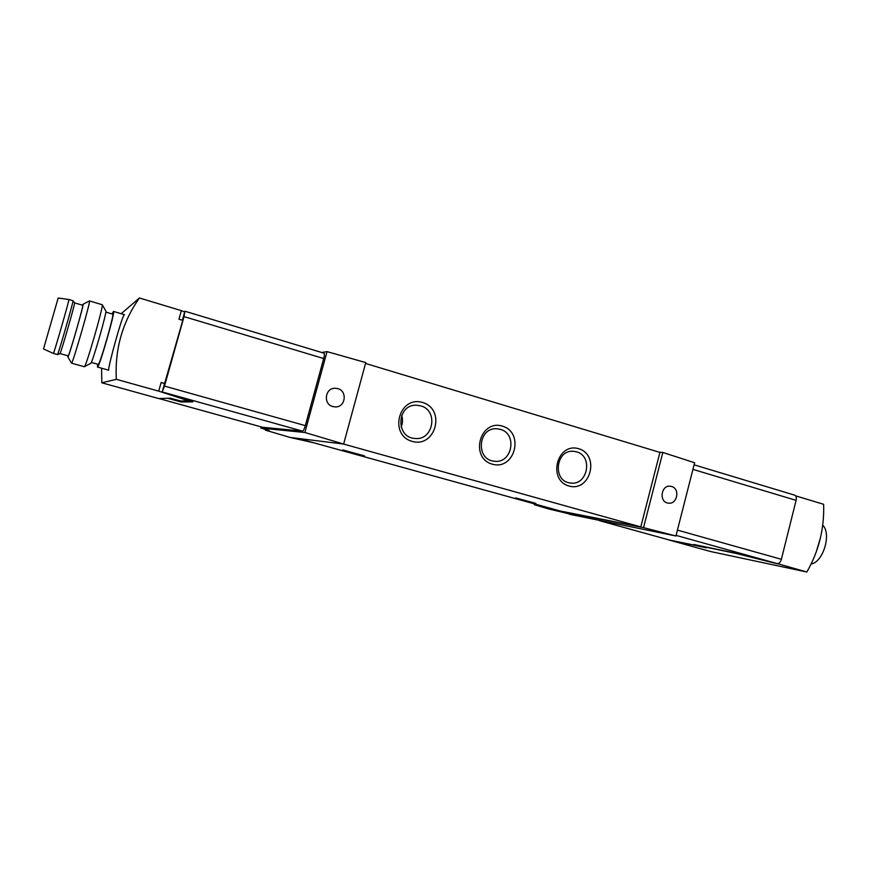 <?xml version="1.0" encoding="UTF-8"?>
<svg xmlns="http://www.w3.org/2000/svg" width="870" height="870" viewBox="0 0 870 870"><rect width="100%" height="100%" fill="white"/><g stroke="black" fill="none" stroke-linecap="round" stroke-linejoin="round"><path stroke-width="1.3" d="M314.157 442.895L290.08 437.436L265.383 430.139L269.167 430.541L260.869 428.094L304.881 432.488L327.044 351.621L365.781 362.594L343.628 444.048L304.881 432.488M577.136 515.79L548.089 508.787L534.321 504.698L542.206 506.025M534.441 503.871L534.321 504.698M669.759 540.139L703.961 547.056M703.906 547.274L693.923 544.5L735.498 553.135L777.312 563.64C779.096 563.706 780.455 562.259 781.38 559.301L796.093 500.348C796.648 497.564 796.18 495.835 794.691 495.16L794.43 495.106M158.992 398.558L262.653 427.29L159.003 398.558L167.671 398.264L181.025 401.973L192.846 401.864L162.168 391.957L182.994 319.66M569.371 514.235L675.936 535.985L643.539 527.633L662.831 452.454L694.619 462.742L675.936 535.985M548.089 508.787L643.539 527.633M559.443 510.799L548.046 507.645M290.08 437.436L343.628 444.048M309.492 441.601L296.333 438.208M659.112 452.172L662.831 452.454M560.215 511.005L297.975 438.415L560.193 511.005L640.798 526.905L659.928 452.411L365.552 363.442M162.168 391.957L164.495 386.084L184.038 316.615L184.864 311.275L182.559 319.486M181.025 401.973L181.308 400.961M262.653 427.29L302.553 431.128C303.391 430.857 304.304 429.03 305.316 425.626L323.694 358.538C324.499 355.406 324.608 353.622 324.031 353.187L323.912 353.187M321.748 352.502L327.044 351.621M260.869 428.094L261.207 426.898M535.866 503.382L515.616 497.89L535.866 503.382M364.519 455.902L342.758 449.953L364.519 455.902M343.422 444.015L640.798 526.905M578.702 448.724C557.137 442.08 547.187 480.033 568.98 486.025C590.491 492.311 600.191 454.901 578.702 448.724M502.371 426.115C479.838 419.177 469.528 457.935 492.289 464.188C514.768 470.746 524.817 432.564 502.371 426.115M422.602 402.484C399.047 395.241 388.357 434.826 412.152 441.373C435.652 448.224 446.071 409.237 422.602 402.484M401.135 427.018C402.777 423.201 402.951 419.307 401.657 415.349M420.667 405.844L416.404 405.213C396.763 404.267 395.274 437.61 414.914 438.447C433.369 440.894 438.752 410.303 420.667 405.844M500.283 429.345L496.987 428.779C478.108 426.942 475.281 459.773 494.193 461.198C512.082 464.167 517.889 433.684 500.283 429.345M576.484 451.834L573.841 451.334C555.734 448.953 552.069 481.208 570.241 482.97C587.511 486.243 593.547 456.032 576.484 451.834M337.756 388.607L335.08 388.248C324.956 387.922 322.966 404.245 332.851 406.584L335.505 406.932C345.597 407.203 347.587 391 337.756 388.607M671.553 486.482L670.596 486.276C661.026 484.503 658.612 502.207 668.301 503.121C677.251 504.774 680.405 488.635 671.553 486.482M105.803 312.091L112.708 314.124C114.786 312.906 99.887 364.856 98.299 364.356L91.306 362.409M121.202 313.711L139.417 297.986C122.365 322.27 114.677 349.381 116.352 379.32L101.823 382.8L101.572 368.228M112.11 313.95L113.491 311.427C115.797 310.035 99.256 367.705 97.527 367.064L108.696 370.196C107.238 369.902 122.833 312.199 124.573 314.712L113.513 311.427M182.928 319.638L182.722 320.356M182.798 320.377L178.948 319.236L181.362 310.633L139.417 297.986M165.017 383.572L161.146 382.485L158.71 391.141L116.352 379.32M181.362 310.633L184.657 312.025M101.823 382.8L158.721 398.569L170.139 398.177L180.677 400.972L188.67 400.842L158.71 391.141M161.146 382.485L164.691 383.67M97.462 367.075L97.636 364.193M102.269 304.772L105.814 310.96C107.412 310.884 92.144 363.921 90.719 363.366L84.336 366.738L71.536 363.16L67.871 356.961L67.99 355.852M82.574 305.229L83.063 304.228L89.458 300.933L102.247 304.739C104.052 304.424 85.88 367.521 84.39 366.727M89.458 300.933C91.317 299.117 72.732 363.78 71.579 363.138L71.536 363.16M83.063 304.228C84.727 301.912 68.85 357.255 67.925 356.95L67.871 356.961M68.197 355.906L68.23 355.884C69.1 356.189 84.14 303.837 82.781 305.283L74.613 302.88C75.647 301.836 60.682 353.84 60.03 353.579L68.197 355.906M43.978 347.326L57.714 299.628L43.978 347.326M43.522 348.935L58.17 298.019L43.522 348.935M58.181 298.019L68.915 299.497C70.002 297.823 53.94 353.666 53.407 353.405L57.507 354.579C58.159 354.884 74.081 299.53 73.026 300.715L68.926 299.497M700.654 545.892L706.277 547.763L668.758 539.933L710.572 551.526L806.827 572.014C818.822 551.221 824.423 528.645 823.64 504.296L795.658 495.856M777.486 563.662L806.827 572.014M777.454 563.814L736.368 553.505L700.611 546.088M811.134 564.01C823.248 562.161 831.742 533.723 822.726 525.165M816.093 552.417L820.377 538.128M777.312 563.64L676.099 535.387M669.856 540.161L599.517 520.673M162.211 391.946L302.553 431.128M164.495 386.084L305.316 425.626M184.038 316.615L323.694 358.538M781.38 559.301L677.436 530.124M796.093 500.348L692.922 469.376M669.813 540.15L599.495 520.662M184.973 311.242L324.031 353.187M794.691 495.16L694.086 464.819M43.5 348.957L53.374 353.427M74.613 302.88L73.026 300.726M60.008 353.601L57.507 354.579"/></g></svg>
